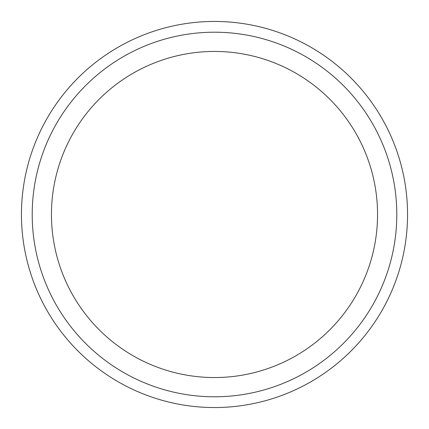 <?xml version="1.0" encoding="UTF-8"?>
<svg xmlns="http://www.w3.org/2000/svg" width="429" height="429" viewBox="0 0 429 429"><rect width="100%" height="100%" fill="white"/><g stroke="black" fill="none" stroke-linecap="round" stroke-linejoin="round"><path stroke-width="0.64" d="M214.5 396.787A182.287 182.287 0 0 1 56.633 123.354A182.287 182.287 0 0 1 372.367 123.354A182.287 182.287 0 0 1 214.5 396.787M214.5 377.547A163.047 163.047 0 0 1 73.295 132.974A163.047 163.047 0 0 1 355.705 132.974A163.047 163.047 0 0 1 214.5 377.547A163.047 163.047 0 0 1 73.295 132.974A163.047 163.047 0 0 1 355.705 132.974A163.047 163.047 0 0 1 214.5 377.547M214.5 407.55A193.05 193.05 0 0 1 47.313 117.975A193.05 193.05 0 0 1 381.687 117.975A193.05 193.05 0 0 1 214.5 407.55A193.05 193.05 0 0 1 47.313 117.975A193.05 193.05 0 0 1 381.687 117.975A193.05 193.05 0 0 1 214.5 407.55"/></g></svg>
